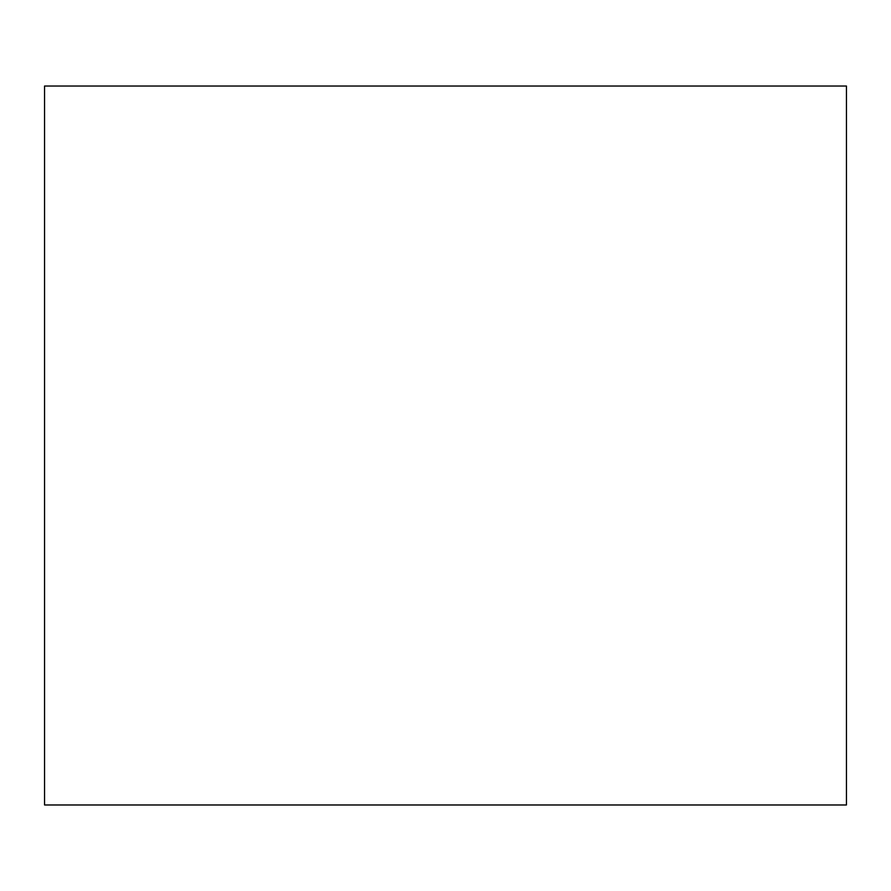 <?xml version="1.0" encoding="UTF-8"?>
<svg xmlns="http://www.w3.org/2000/svg" width="891" height="891" viewBox="0 0 891 891"><rect width="100%" height="100%" fill="white"/><g stroke="black" fill="none" stroke-linecap="round" stroke-linejoin="round"><path stroke-width="1.34" d="M846.45 86.026L44.55 86.026L44.55 804.974L846.45 804.974L846.45 86.026"/></g></svg>
